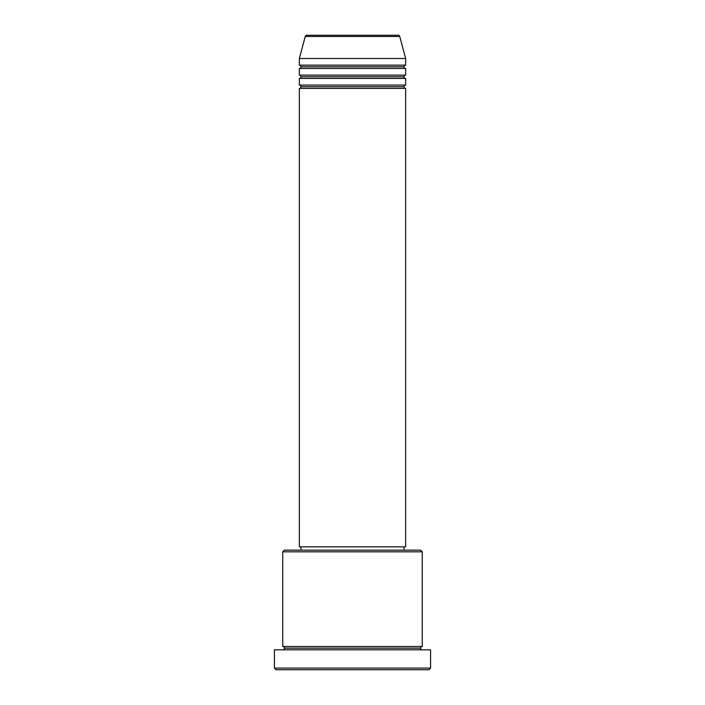 <?xml version="1.0" encoding="UTF-8"?>
<svg xmlns="http://www.w3.org/2000/svg" width="705" height="705" viewBox="0 0 705 705"><rect width="100%" height="100%" fill="white"/><g stroke="black" fill="none" stroke-linecap="round" stroke-linejoin="round"><path stroke-width="1.06" d="M398.149 35.25L306.851 35.25A1.657 1.657 0 0 0 305.247 36.484L399.753 36.484A1.657 1.657 0 0 0 398.149 35.25L306.851 35.25A1.657 1.657 0 0 0 305.247 36.484L299.352 58.506L405.648 58.506L399.753 36.484L305.247 36.484L299.352 58.506L299.352 65.151A1.657 1.657 0 0 1 301.009 66.808A1.657 1.657 0 0 1 299.352 68.473L299.352 75.118A1.657 1.657 0 0 1 301.009 76.775A1.657 1.657 0 0 1 299.352 78.44L299.352 85.076A1.657 1.657 0 0 1 301.009 86.741A1.657 1.657 0 0 1 299.352 88.398L299.352 546.833L405.648 546.833L405.648 88.398A1.657 1.657 0 0 1 403.991 86.741A1.657 1.657 0 0 1 405.648 85.076L405.648 78.44A1.657 1.657 0 0 1 403.991 76.775A1.657 1.657 0 0 1 405.648 75.118L405.648 68.473A1.657 1.657 0 0 1 403.991 66.808A1.657 1.657 0 0 1 405.648 65.151L405.648 58.506L299.352 58.506L299.352 65.151L405.648 65.151A1.657 1.657 0 0 0 403.991 66.808L301.009 66.808A1.657 1.657 0 0 0 299.352 65.151L405.648 65.151L405.648 58.506L399.753 36.484A1.657 1.657 0 0 0 398.149 35.25M422.26 551.821L420.603 550.156L284.397 550.156L282.74 551.821L422.26 551.821L282.74 551.821L282.74 646.494A1.657 1.657 0 0 1 284.397 648.159A1.657 1.657 0 0 1 282.74 649.816A1.657 1.657 0 0 0 284.397 648.159A1.657 1.657 0 0 0 282.74 646.494L422.26 646.494L422.26 551.821L422.26 646.494A1.657 1.657 0 0 0 420.603 648.159A1.657 1.657 0 0 1 422.26 646.494L282.74 646.494L282.74 551.821L284.397 550.156L420.603 550.156L422.26 551.821M274.43 668.093L276.096 669.75L428.904 669.75L430.57 668.093L274.43 668.093L430.57 668.093L430.57 649.816L274.43 649.816L274.43 668.093L274.43 649.816L430.57 649.816L430.57 668.093L428.904 669.75L276.096 669.75L274.43 668.093M422.26 649.816A1.657 1.657 0 0 1 420.603 648.159L284.397 648.159L420.603 648.159A1.657 1.657 0 0 0 422.26 649.816M299.352 85.076L405.648 85.076A1.657 1.657 0 0 0 403.991 86.741L301.009 86.741A1.657 1.657 0 0 0 299.352 85.076L299.352 78.44A1.657 1.657 0 0 0 301.009 76.775A1.657 1.657 0 0 0 299.352 75.118L405.648 75.118A1.657 1.657 0 0 0 403.991 76.775L301.009 76.775L403.991 76.775A1.657 1.657 0 0 0 405.648 78.44L299.352 78.44L405.648 78.44L405.648 85.076L299.352 85.076M405.648 88.398L299.352 88.398A1.657 1.657 0 0 0 301.009 86.741L403.991 86.741A1.657 1.657 0 0 0 405.648 88.398L405.648 546.833L299.352 546.833L299.352 88.398L405.648 88.398M403.991 550.156L403.991 546.833L403.991 550.156M301.009 546.833L301.009 550.156L301.009 546.833M405.648 68.473L299.352 68.473A1.657 1.657 0 0 0 301.009 66.808L403.991 66.808A1.657 1.657 0 0 0 405.648 68.473L405.648 75.118L299.352 75.118L299.352 68.473L405.648 68.473"/></g></svg>
